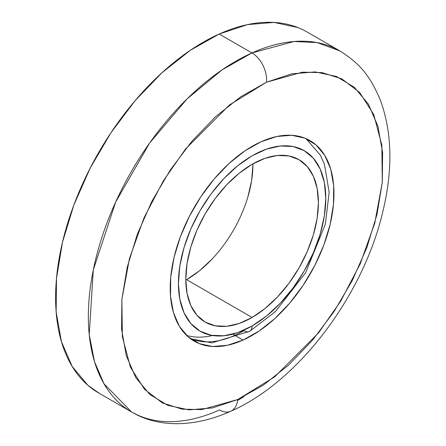 <?xml version="1.0" encoding="UTF-8"?>
<svg xmlns="http://www.w3.org/2000/svg" width="446" height="446" viewBox="0 0 446 446"><rect width="100%" height="100%" fill="white"/><g stroke="black" fill="none" stroke-linecap="round" stroke-linejoin="round"><path stroke-width="0.67" d="M185.781 280.121A93.788 54.15 120 0 0 186.595 279.653L252.096 317.468A93.788 54.15 -60 0 1 205.199 322.112A93.788 54.15 -60 0 1 190.827 246.961A93.788 54.15 -60 0 1 252.096 164.318L265.03 158.319L277.473 155.492L288.936 155.949L298.987 159.674L307.233 166.514L313.36 176.215L317.134 188.402L318.411 202.607L317.134 218.278L313.36 234.825L307.233 251.6L298.987 267.968L288.936 283.294L277.473 296.986L265.03 308.526L252.096 317.468L239.156 323.467L226.713 326.294L215.251 325.836L205.199 322.112L196.954 315.272L190.827 305.571L187.052 293.384L185.776 279.179L187.052 263.508L190.827 246.961L196.954 230.186L205.199 213.818L215.251 198.492L226.713 184.8L239.156 173.26L252.096 164.318A93.788 54.15 -60 0 1 298.987 159.674A93.788 54.15 -60 0 1 313.36 234.825A93.788 54.15 -60 0 1 252.096 317.468L186.595 279.653A93.788 54.15 120 0 0 252.904 163.855M212.48 335.509A115.787 66.85 -60 0 1 186.595 335.431M190.425 338.681L211.844 342.868L249.693 331.278A11.579 6.684 -120 0 0 252.096 325.976A11.579 6.684 60 0 1 249.693 331.278A11.579 6.684 60 0 1 243.906 330.703A115.787 66.85 -60 0 1 190.252 338.553M252.096 325.976A104.208 60.165 -60 0 1 178.406 283.433A104.208 60.165 -60 0 1 252.096 155.81L237.718 165.745L223.898 178.567L211.153 193.781L199.992 210.813L190.827 228.993L184.014 247.636L179.822 266.017L178.406 283.433L179.822 299.216L184.014 312.757L190.827 323.534L199.992 331.138L211.153 335.275L223.898 335.782L237.718 332.644L252.096 325.976L266.468 316.041L280.289 303.219L293.033 288.005L304.194 270.978L313.36 252.793L320.172 234.15L324.365 215.769L325.781 198.353L324.365 182.57L320.172 169.028L313.36 158.252L304.194 150.648L293.033 146.511L280.289 146.004L266.468 149.142L252.096 155.81A104.208 60.165 -60 0 1 325.781 198.353A104.208 60.165 -60 0 1 252.096 325.976M186.595 279.653L199.535 270.716L211.973 259.176M247.865 197.009L251.639 180.463L252.91 164.791M232.823 334.143L243.076 340.064A115.787 66.85 -60 0 1 194.2 341.168A115.787 66.85 -60 0 1 178.294 242.557A115.787 66.85 -60 0 1 261.111 141.722L245.06 150.765L229.283 163.264L214.381 178.751L200.929 196.625L189.444 216.204L180.362 236.726L174.04 257.414L170.718 277.462L170.523 296.105L173.461 312.629L179.42 326.394L188.179 336.875L199.384 343.665L212.619 346.509L227.376 345.293L243.076 340.064L259.126 331.021L274.903 318.522L289.805 303.035L303.258 285.161L314.742 265.582L323.824 245.06L330.146 224.377L333.469 204.324L333.664 185.681L330.726 169.157L324.766 155.392L316.008 144.911L304.802 138.121L291.567 135.277L276.815 136.493L261.111 141.722A115.787 66.85 -60 0 1 309.987 140.618A115.787 66.85 -60 0 1 325.892 239.229A115.787 66.85 -60 0 1 243.076 340.064L237.941 337.098M297.844 27.54L274.017 22.423L247.463 24.614L219.203 34.024A208.416 120.331 120 0 0 70.133 215.53A208.416 120.331 120 0 0 98.761 393.026L131.514 411.931A208.416 120.331 -60 0 1 102.881 234.44A208.416 120.331 -60 0 1 251.951 52.935L219.203 34.024L251.951 52.935L222.052 69.894L187.097 98.867L149.689 142.937L115.665 202.06L93.281 270.003L89.228 334.595L94.496 361.622L103.935 383.694L131.514 411.931C156.68 427.039 192.572 428.383 230.783 411.234C298.508 381.804 363.49 295.118 382.908 211.298C392.982 169.43 392.145 132.417 380.405 100.261C368.97 72.86 357.541 62.273 339.924 50.944L317.123 42.587L294.02 41.489L251.951 52.935A23.159 14.763 65.8 0 1 266.524 82.22A23.159 14.763 -114.2 0 0 251.951 52.935A208.416 120.331 -60 0 1 339.924 50.944L307.177 32.04A208.416 120.331 120 0 0 219.203 34.024L190.314 50.298L161.915 72.804L135.088 100.679L110.876 132.852L90.198 168.092L73.858 205.032L62.479 242.267L56.497 278.354L56.146 311.916L61.431 341.658L72.163 366.434L87.918 385.299L99.252 393.305M230.827 411.212A23.159 14.763 -114.2 0 0 237.668 399.566A23.159 14.763 65.8 0 1 230.827 411.212A23.159 14.763 65.8 0 1 219.488 409.946A208.416 120.331 -60 0 1 131.514 411.931M237.668 399.566L201.787 409.601L182.068 409.16L162.433 402.939L144.51 389.308L130.422 367.186L122.349 336.663L121.892 299.405L129.451 258.546L144.002 217.849L163.487 180.641L185.514 149.059L229.489 104.949L266.524 82.22L291.645 73.858L315.25 71.906L336.423 76.456L354.358 87.321L368.368 104.091L377.901 126.118L382.607 152.554L382.294 182.381L376.976 214.465L366.863 247.558L352.334 280.4L333.954 311.721L312.434 340.32L288.59 365.096L263.341 385.104L237.668 399.566L212.541 407.928L188.937 409.88L167.763 405.33L149.828 394.465L135.818 377.695L126.285 355.668L121.58 329.232L121.892 299.405L127.21 267.321L137.323 234.228L151.852 201.391L170.233 170.065L191.752 141.471L215.596 116.69L240.846 96.687L266.524 82.22L302.399 72.185L322.118 72.626L341.753 78.847L359.677 92.478L373.765 114.6L381.837 145.128L382.294 182.381L374.735 223.24L360.184 263.937L340.699 301.145L318.673 332.727L274.697 376.837L237.668 399.566M237.556 400.536L244.14 396.466M249.693 331.278L275.344 311.67L305.543 272.885L325.346 224.271L329.159 192.232L324.459 164.279L320.289 155.069L305.945 138.594"/></g></svg>
